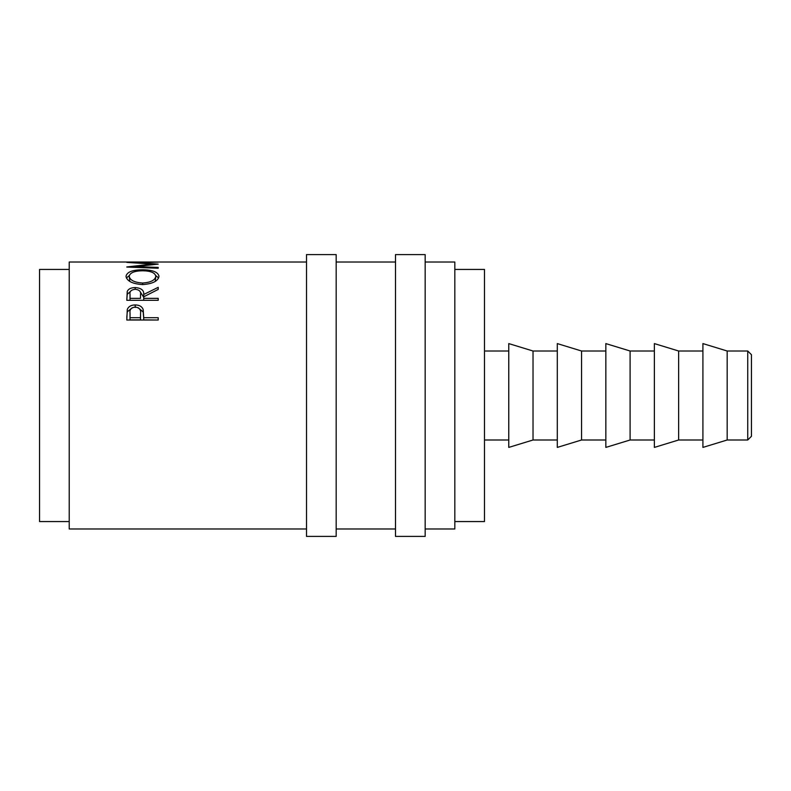 <?xml version="1.0" encoding="UTF-8"?>
<svg xmlns="http://www.w3.org/2000/svg" width="791" height="791" viewBox="0 0 791 791"><rect width="100%" height="100%" fill="white"/><g stroke="black" fill="none" stroke-linecap="round" stroke-linejoin="round"><path stroke-width="1.19" d="M747.742 351.006L751.45 354.714L751.45 436.286L747.742 439.994L747.742 351.006L727.176 351.006L702.912 343.591L702.912 447.409L727.176 439.994L727.176 351.006M336.175 395.5L336.175 254.603L306.512 254.603L306.512 536.397L336.175 536.397L336.175 395.5M425.163 395.5L425.163 254.603L395.5 254.603L395.5 536.397L425.163 536.397L425.163 395.5M678.638 395.5L678.638 351.006L654.375 343.591L654.375 447.409L678.638 439.994L678.638 395.5M630.101 395.5L630.101 351.006L605.837 343.591L605.837 447.409L630.101 439.994L630.101 395.5M581.563 395.5L581.563 351.006L557.299 343.591L557.299 447.409L581.563 439.994L581.563 395.5M533.025 395.5L533.025 351.006L508.761 343.591L508.761 447.409L533.025 439.994L533.025 395.5M454.825 521.566L484.488 521.566L484.488 269.434L454.825 269.434M69.213 521.566L39.55 521.566L39.55 269.434L69.213 269.434M425.163 528.981L454.825 528.981L454.825 262.019L425.163 262.019M126.807 320.029L127.282 309.439C128.488 306.493 131.138 304.99 135.231 304.94C139.434 305 142.093 306.562 143.191 309.637L143.715 317.715L158.2 317.715L158.2 320.029L126.807 320.029M126.807 300.313L127.232 291.414C128.36 288.933 131.009 287.657 135.202 287.578C141.282 288.043 144.12 290.346 143.715 294.489L158.2 287.341L158.2 289.417L143.715 296.803L143.715 298.355L158.2 298.355L158.2 300.313L126.807 300.313L127.232 294.311L130.535 291.355M126.006 276.366C126.817 272.074 132.315 269.879 142.489 269.78C152.544 269.869 158.052 272.025 159.001 276.247C158.16 281.062 152.712 283.84 142.637 284.582C132.562 283.92 127.015 281.181 126.006 276.366M135.558 267.368L135.558 266.597L158.2 264.115L135.607 262.533L158.2 262.147L126.807 262.394L152.564 264.065L126.807 266.943M135.558 266.597L158.2 267.417L158.2 268.238L126.807 267.051M306.512 528.981L69.213 528.981L69.213 262.019L306.512 262.019M152.564 264.649L152.564 264.065M158.2 268.238L158.2 267.417M142.489 269.78L142.489 270.759C134.302 270.927 129.882 272.776 129.22 276.296C129.961 280.232 134.43 282.476 142.627 283.04C150.765 282.446 155.145 280.202 155.787 276.296C155.165 272.747 150.735 270.898 142.489 270.759M155.689 275.525L158.625 277.987M126.392 278.017L129.329 275.515M155.263 281.388L155.787 276.296M129.22 276.296L129.843 281.458M142.627 284.582L142.627 283.04M127.232 291.414L127.232 294.311M135.202 287.578L135.202 289.259C131.168 289.783 129.447 291.503 130.031 294.42L130.031 298.355L140.491 298.355L140.531 294.499C141.085 291.523 139.305 289.773 135.192 289.259M139.958 291.375L143.715 297.297L143.715 294.489M143.715 298.355L143.715 300.313M140.531 297.307L140.491 298.355M130.031 298.355L130.031 300.313M126.807 317.27L127.282 311.832L132.235 307.778M127.282 309.439L127.282 311.832M135.231 304.94L135.231 307.452M138.316 307.798L143.191 312.02L143.715 318.12M143.191 309.637L143.191 312.02M143.715 317.715L143.715 319.88L158.2 320.029M130.031 317.715L130.031 313.127C129.487 309.657 131.217 307.63 135.241 307.027C139.345 307.679 141.114 309.775 140.561 313.325L140.491 317.715L130.031 317.715L130.031 319.88L140.491 319.88L140.561 315.569M140.491 317.715L140.491 319.88M702.912 351.006L678.638 351.006M654.375 351.006L630.101 351.006M605.837 351.006L581.563 351.006M557.299 351.006L533.025 351.006M508.761 351.006L484.488 351.006M395.5 262.019L336.175 262.019M395.5 528.981L336.175 528.981M508.761 439.994L484.488 439.994M557.299 439.994L533.025 439.994M605.837 439.994L581.563 439.994M654.375 439.994L630.101 439.994M702.912 439.994L678.638 439.994M747.742 439.994L727.176 439.994"/></g></svg>
